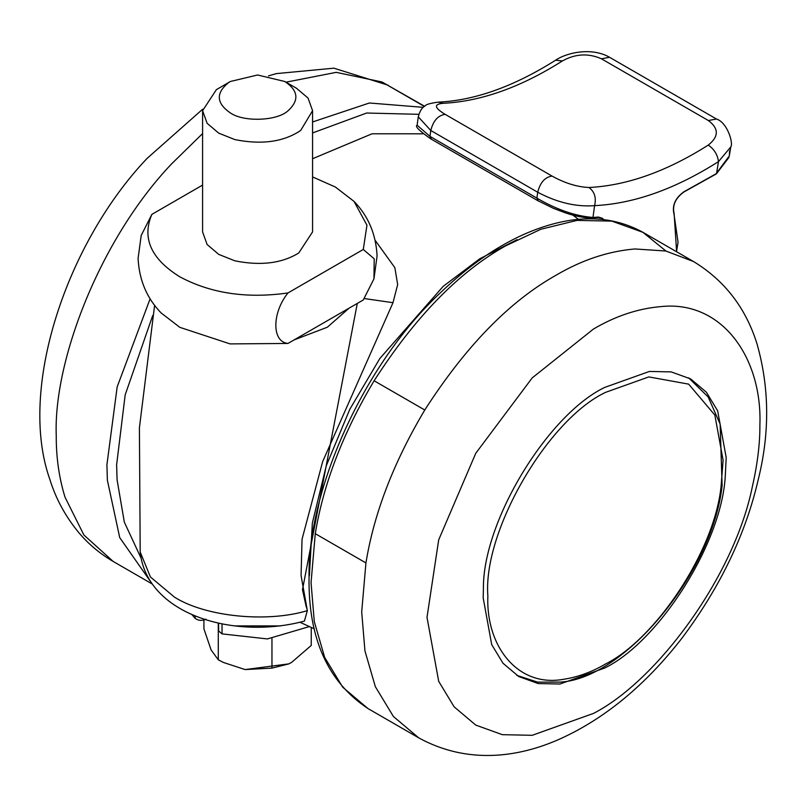 <?xml version="1.0" encoding="UTF-8"?>
<svg xmlns="http://www.w3.org/2000/svg" width="807" height="807" viewBox="0 0 807 807"><rect width="100%" height="100%" fill="white"/><g stroke="black" fill="none" stroke-linecap="round" stroke-linejoin="round"><path stroke-width="1.21" d="M604.685 387.421C547.751 414.758 482.394 521.715 483.403 589.191L483.181 597.886L491.705 644.611L502.983 663.233L518.77 676.548L538.198 683.559L559.957 684.013L604.685 668.045C658.835 641.666 722.477 542.607 725.352 474.627L726.199 457.579L717.675 410.854L706.397 392.232L690.61 378.907L671.182 371.896L649.413 371.442L604.685 387.421M284.8 81.497L296.462 88.235L308.052 98.071L312.571 110.68L300.779 130.331L298.772 131.723C281.905 142.143 260.6 144.766 234.857 139.591L218.697 133.135L207.117 123.3L202.587 110.68L216.397 89.648L230.358 81.497L257.584 74.99L284.8 81.497C298.459 90.646 299.468 100.471 287.827 110.963C277.043 120.909 243.875 122.341 230.358 112.93C216.195 103.155 215.661 93.007 228.754 82.485L230.368 81.497M312.571 110.68L312.571 231.912L298.772 252.954C281.905 263.375 260.6 265.997 234.857 260.822L218.697 254.366L207.117 244.521L202.587 231.912L202.587 110.68M287.978 343.449L363.281 299.972L373.954 278.879L374.206 258.815L363.281 249.464L287.978 292.941C271.798 313.025 271.788 342.007 287.978 343.449L230.086 343.903L179.81 327.329L161.158 312.975C146.864 298.277 139.167 280.1 138.088 258.422L141.205 235.462L151.887 214.359L202.587 185.085M203.919 620.038L203.919 628.835L211.101 649.938L218.294 659.813L223.428 662.466L245.126 669.578L288.845 663.868M223.428 662.466L245.126 669.578L271.959 668.115L288.644 663.959L291.609 662.396L311.25 645.439L311.25 627.442M271.959 638.478L271.959 668.115M218.294 623.024L218.294 659.813M205.997 619.211C201.911 620.976 198.3 620.694 195.163 618.374L191.622 614.268M309.363 626.585L267.389 638.932L222.036 633.888L218.626 630.963L218.566 623.085M280.533 625.919L234.625 625.919M287.978 292.941C246.902 298.802 210.839 293.425 179.81 276.811C151.03 258.896 141.719 238.085 151.887 214.359M312.571 176.925L335.349 187.012L354.001 201.367L366.953 225.234L363.281 249.464M716.051 173.818L729.286 155.963L730.789 146.924C733.573 143.283 727.319 122.371 716.485 119.022L609.557 57.287L601.417 58.79C588.414 53.03 575.421 53.736 562.449 60.908C520.818 87.297 481.043 101.43 443.134 103.306C433.621 104.103 434.287 107.785 445.111 114.332C437.999 115.421 433.228 120.808 430.777 130.492L418.278 116.823L417.118 125.226L429.97 136.383L431.382 139.056L430.787 138.875L537.714 200.61L538.309 200.792L536.907 198.119C556.618 209.638 575.31 216.084 592.974 217.446L598.501 217.053L602.627 218.415L603.575 219.595M676.508 251.703L678.041 242.231L674.006 214.178C671.918 205.462 675.267 197.967 684.043 191.693L716.515 173.545L718.502 161.612C717.574 154.682 714.165 149.174 708.264 145.089C718.936 136.615 718.966 128.424 708.344 120.525L601.417 58.79M729.357 155.529L729.599 150.778M730.789 146.924L718.502 161.612C675.267 189.02 633.959 203.697 594.598 205.644C576.188 207.056 557.223 202.587 537.714 192.237L430.777 130.492L429.97 136.383L536.907 198.119L537.714 192.237C540.155 182.543 544.937 177.157 552.038 176.067C564.839 183.169 577.146 186.982 588.949 187.496C626.857 185.61 666.632 171.477 708.264 145.089M592.288 217.799L592.974 217.446L592.288 217.799L592.974 217.446L594.598 205.644C596.434 197.725 594.547 191.673 588.949 187.496M443.134 103.306L438.453 102.116C430.292 103.235 425.894 104.476 425.249 105.818C422.111 107.371 419.791 111.043 418.278 116.823L418.288 116.722M562.449 60.908L555.569 60.232C513.857 86.51 474.819 100.471 438.453 102.116M574.947 215.64L574.604 216.407M572.849 215.106L578.558 219.383M517.095 239.639L479.883 258.694L443.194 286.344L379.875 358.459L349.774 409.351L326.28 465.78L312.349 523.037L309.384 575.865M300.012 622.278L314.286 628.814M364.28 298.55L392.989 302.696L322.649 461.644L302.04 539.268L301.072 575.552L307.346 610.647L304.41 621.108C233.566 640.183 146.592 614.248 140.196 551.998L150.405 576.975L174.514 597.17C205.402 616.709 266.764 622.933 307.346 610.647L302.474 589.796L357.289 303.432M375.245 240.456L394.855 267.682L397.669 284.558L392.989 302.696M423.07 133.801L372.027 133.791L312.571 158.727M665.916 251.027L642.927 232.325L611.847 221.118L577.025 220.392L540.841 229.269L505.464 245.943C458.86 272.08 415.08 317.02 374.115 380.763C342.975 433.016 323.365 483.998 315.275 533.689L311.048 582.694L314.296 621.672L324.696 657.453L342.743 687.241L367.992 708.566L418.651 737.81C467.767 764.865 519.173 757.339 560.411 738.748C604.968 718.502 645.328 685.173 681.501 638.761C719.925 587.667 745.486 534.668 758.197 479.782C769.898 432.905 769.464 387.461 756.895 343.459C745.648 307.76 724.555 280.463 693.596 261.569L665.856 251.017L634.927 248.96C608.175 251.239 581.908 259.985 556.124 275.187C509.51 301.324 465.73 346.264 424.775 410.006C393.634 462.27 374.024 513.242 365.934 562.933L361.697 611.938L364.946 650.916L375.356 686.707L393.402 716.495L418.662 737.81M374.115 380.763L424.775 410.006M315.275 533.689L365.934 562.933M660.903 306.599C638.014 308.546 615.519 316.031 593.448 329.054L532.186 377.918L475.757 453.292L438.695 539.843L427.004 617.335L438.695 681.33L454.139 706.841L475.757 725.089L502.368 734.683L532.186 735.308L593.448 713.428C656.595 681.128 734.108 576.834 752.376 486.571C757.491 464.075 759.992 443.598 759.891 425.148C762.393 357.965 722.114 300.002 660.903 306.599M150.173 581.05L119.718 537.603L107.381 480.215L106.907 464.832L117.176 386.886L150.132 298.741M312.571 121.968L369.394 102.993L423.302 107.341M424.381 106.443L382.024 81.991L424.603 106.272M285.991 82.183L336.247 72.348L382.024 81.991M152.16 583.955L113.192 561.46L83.908 535.021L65.024 497.203C59.052 477.835 56.127 457.297 56.248 435.588C53.323 360.497 100.381 238.448 171.871 163.599L202.587 133.569M141.185 558.414L124.328 522.139L117.086 479.832L116.622 464.832L125.186 394.845L152.735 315.476M312.571 132.943L366.62 113.03L418.833 114.312M195.163 615.771L195.163 618.374M222.036 623.841L222.036 633.888M597.826 217.396L598.501 217.053L597.826 217.396M600.892 218.021L598.28 217.376M673.966 213.411L674.006 214.178L673.966 213.411M683.529 191.995L684.043 191.693L683.529 191.995M445.111 114.332L552.038 176.067M716.485 119.022L708.344 120.525M605.492 392.384C547.297 419.902 482.616 531.944 487.872 596.101C485.774 646.064 517.731 687.756 563.629 679.282C577.913 677.103 591.864 672.009 605.492 664C654.77 639.537 714.003 552.573 721.024 486.944L723.102 460.293L714.851 415.06L688.653 384.142L648.788 376.919L605.492 392.384M349.058 308.183L327.349 327.218L294.182 339.868M367.992 708.566C327.753 681.945 308.113 638.105 309.051 577.055C307.548 490.485 363.463 364.381 440.42 292.77C461.775 272.322 483.151 256.132 504.526 244.178C520.283 235.261 536.241 228.583 552.412 224.144C586.104 214.934 616.276 217.668 642.947 232.325L693.596 261.569M113.192 561.46C99.886 553.693 88.356 544.009 78.602 532.408C65.347 516.278 55.733 498.524 49.762 479.146C17.683 388.581 66.719 242.796 147.126 158.364L202.648 109.217M268.479 75.898L276.246 73.619L333.927 68.181L388.147 85.219M373.954 278.879L377.081 255.92C375.991 234.242 368.305 216.064 354.001 201.367M600.852 218.021L598.068 217.456L592.53 217.86C584.964 218.061 575.956 216.407 565.505 212.907L553.481 208.367L537.714 200.61M430.787 138.875C419.196 130.734 414.647 126.195 417.118 125.267M728.973 157.375L716.394 173.848L683.862 192.026C675.439 198.159 672.201 205.341 674.127 213.583L676.619 251.774M609.557 57.287C592.005 47.068 566.877 52.445 555.569 60.232M516.843 675.388L537.573 682.117L560.139 682.107C624.86 678.858 712.914 571.467 722.114 485.552L720.137 424.099L708.183 396.983L688.643 377.827M154.621 305.278L139.409 427.841L140.196 551.998M306.236 606.854L302.484 589.786"/></g></svg>

